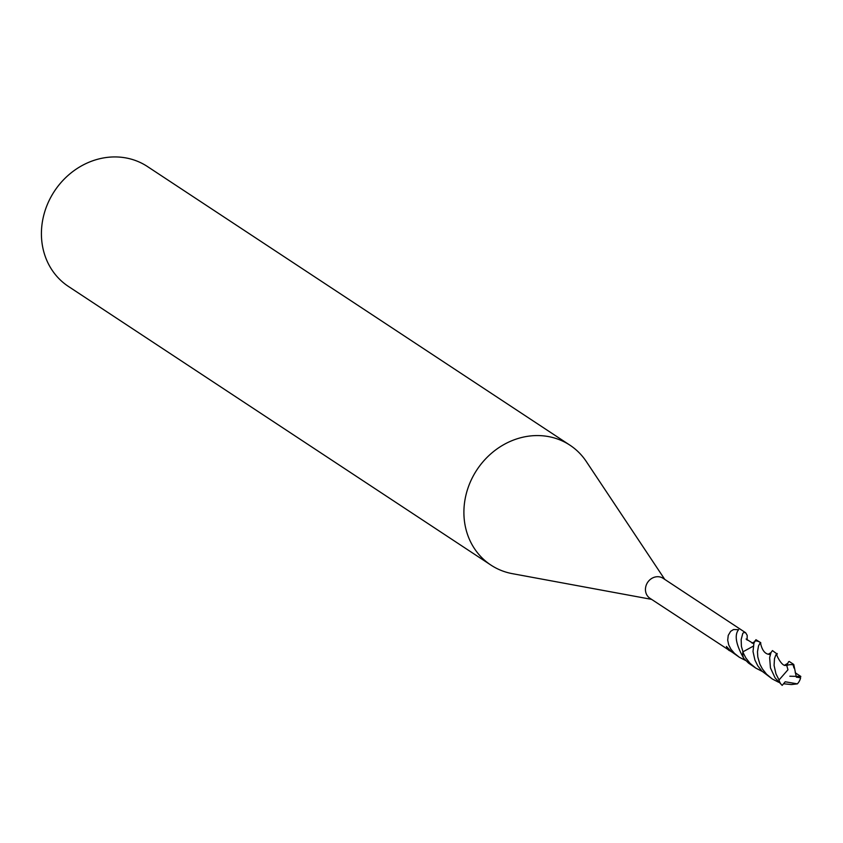 <?xml version="1.0" encoding="UTF-8"?>
<svg xmlns="http://www.w3.org/2000/svg" width="843" height="843" viewBox="0 0 843 843"><rect width="100%" height="100%" fill="white"/><g stroke="black" fill="none" stroke-linecap="round" stroke-linejoin="round"><path stroke-width="1.26" d="M664.748 579.383L586.306 461.532A71.803 64.089 123.4 0 0 569.952 445.188A71.803 64.089 123.4 0 0 476.917 469.836A71.803 64.089 123.4 0 0 490.879 565.052A71.803 64.089 123.4 0 0 512.354 573.661L651.565 599.362M762.188 671.397L755.771 668.088L749.996 663.272L745.823 657.909L743.347 653.104L741.418 646.381L741.166 639.595L742.799 633.346L743.853 632.524L745.655 632.745L663.114 578.309A11.971 10.685 123.4 0 0 647.614 582.418A11.971 10.685 123.4 0 0 649.942 598.288L731.566 651.839M569.942 445.188L147.462 166.545A71.803 64.089 123.4 0 0 54.437 191.192A71.803 64.089 123.4 0 0 68.399 286.42L490.889 565.063M778.7 682.293L772.283 678.973L766.582 674.242L762.388 668.92L759.87 664.136L757.804 656.96L757.478 651.776L758.521 645.896L760.112 642.998L760.744 642.693L760.734 643.346M755.771 668.088L748.521 663.093L743.716 658.299A11.971 10.685 123.4 0 1 742.862 651.871L753.199 646.202L742.862 651.871A11.971 10.685 123.4 0 0 743.716 658.299C735.918 644.547 734.221 635.011 738.616 629.679L733.536 629.542L730.639 631.323L728.236 635.401L727.699 640.164L728.7 644.863L730.944 649.226L734.464 653.357L739.374 657.277L731.134 651.47L726.434 646.433L727.53 649.163L729.343 650.659M770.196 654.779L769.49 654.421C765.191 654.126 762.241 650.554 760.66 643.725L760.734 643.325M739.374 657.277L745.728 660.554M753.726 643.767L746.108 639.026M745.655 632.745L747.193 635.348L747.098 640.1M772.283 678.973L761.924 671.123L757.762 665.78L754.906 660.027L753.02 651.565L753.937 643.083L755.939 639.711L760.407 642.471A11.971 10.685 123.4 0 0 754.928 640.87A11.971 10.685 123.4 0 1 760.407 642.471L760.744 642.693M793.948 667.972L793.126 664.853L793.769 664.474L796.361 677.171L800.618 677.783A11.971 10.685 123.4 0 1 797.383 683.863L791.44 684.558L783.547 683.768M786.793 665.675L786.055 665.275C781.545 667.403 774.38 651.154 777.193 654.115L772.462 650.585L770.997 652.556L769.638 657.572L770.439 667.877L775.107 677.93L782.188 685.391L785.212 681.776L797.383 683.863M777.193 653.546L775.855 654.874L774.496 658.646L774.074 665.433L775.96 673.852L779.037 679.964L787.973 669.742L786.74 665.496L788.553 661.787L789.185 661.449L793.769 664.474M793.126 664.853A11.971 10.685 123.4 0 0 786.74 665.496M779.037 679.964A11.971 10.685 123.4 0 0 782.188 685.391M795.202 672.746L800.85 676.465L789.849 676.223M754.443 641.797L752.082 643.156M787.446 663.557L784.949 664.979M770.945 652.672L768.405 654.115"/></g></svg>
